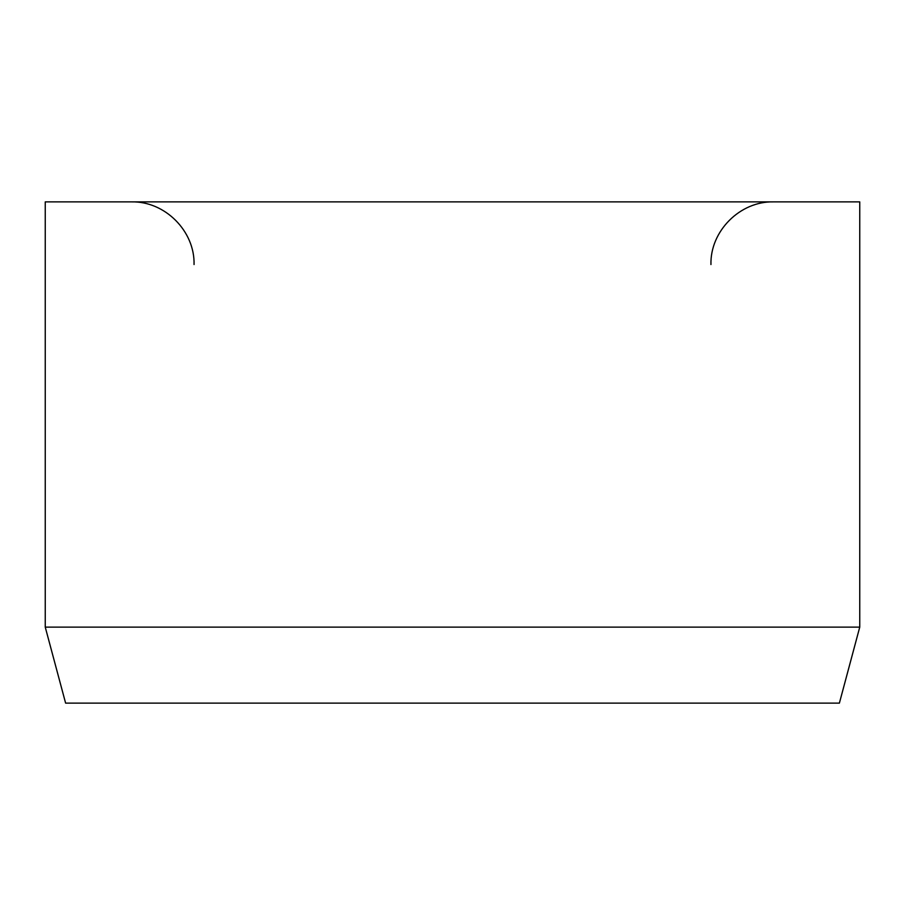 <?xml version="1.0" encoding="UTF-8"?>
<svg xmlns="http://www.w3.org/2000/svg" width="905" height="905" viewBox="0 0 905 905"><rect width="100%" height="100%" fill="white"/><g stroke="black" fill="none" stroke-linecap="round" stroke-linejoin="round"><path stroke-width="1.36" d="M859.75 627.12L859.75 201.883L45.25 201.883L45.25 627.12L65.613 703.117L839.388 703.117L859.75 627.12L45.25 627.12M710.945 264.543C710.086 231.069 740.12 201.023 773.605 201.883M194.055 264.543C194.914 231.069 164.88 201.023 131.395 201.883"/></g></svg>
